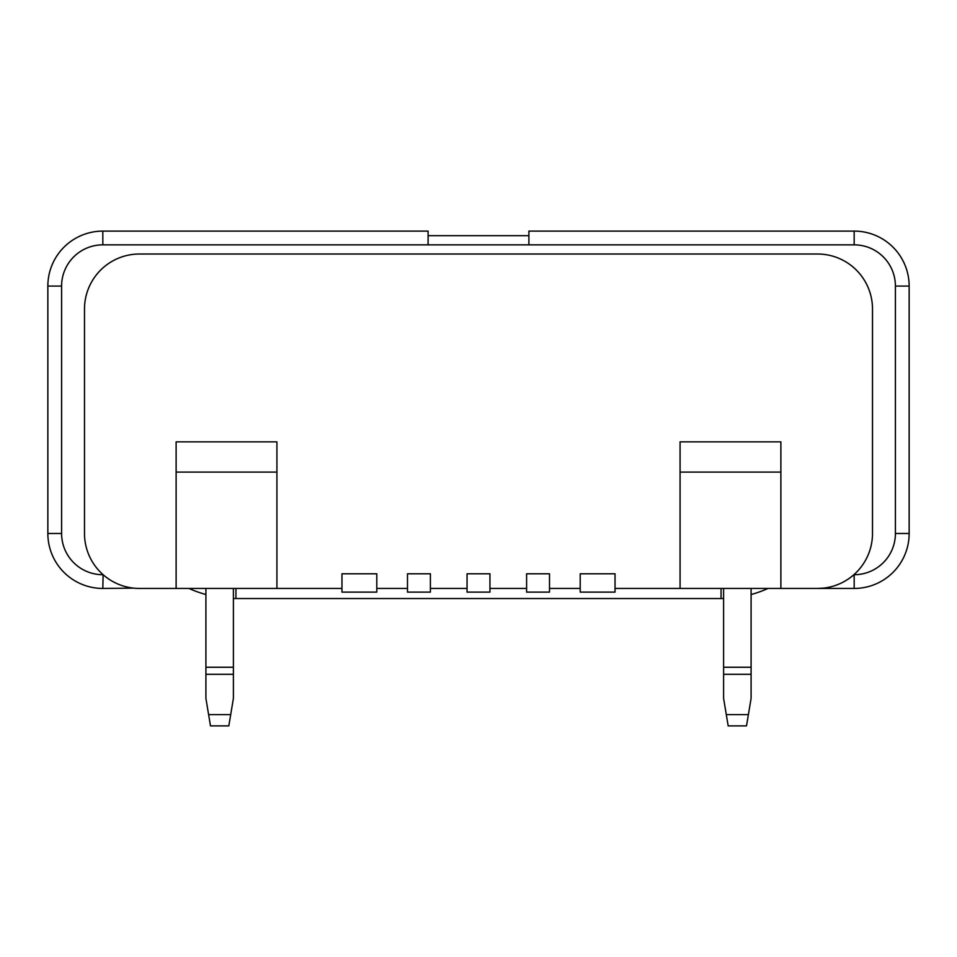 <?xml version="1.0" encoding="UTF-8"?>
<svg xmlns="http://www.w3.org/2000/svg" width="957" height="957" viewBox="0 0 957 957"><rect width="100%" height="100%" fill="white"/><g stroke="black" fill="none" stroke-linecap="round" stroke-linejoin="round"><path stroke-width="1.44" d="M133.466 588.124L102.83 588.447A54.98 54.98 0 0 1 47.85 533.48L47.85 286.083A54.98 54.98 0 0 1 102.83 231.104L428.102 231.104L428.102 244.848L102.83 244.848A41.235 41.235 0 0 0 61.595 286.083L47.85 286.083A54.98 54.98 0 0 1 102.83 231.104L102.83 244.848M723.6 667.256L751.089 667.256L751.089 698.407L746.508 725.896L728.181 725.896L723.6 698.407L723.6 588.447M751.089 667.256L751.089 588.447M205.911 667.256L233.4 667.256L233.4 698.407L228.819 725.896L210.492 725.896L205.911 698.407L205.911 588.447M233.4 667.256L233.4 588.447M407.491 592.12L430.399 592.12L430.399 573.793L407.491 573.793L407.491 592.12M467.052 592.12L489.948 592.12L489.948 573.793L467.052 573.793L467.052 592.12M526.601 592.12L549.509 592.12L549.509 573.793L526.601 573.793L526.601 592.12M580.205 592.12L615.028 592.12L615.028 573.793L580.205 573.793L580.205 592.12M680.08 441.847L780.876 441.847L780.876 588.447L680.08 588.447L680.08 441.847M780.876 472.088L680.08 472.088M854.17 244.848A41.235 41.235 0 0 1 895.405 286.083L909.15 286.083A54.98 54.98 0 0 0 854.17 231.104L854.17 244.848L528.898 244.848L528.898 231.104L854.17 231.104A54.98 54.98 0 0 1 909.15 286.083L909.15 533.48A54.98 54.98 0 0 1 854.17 588.447L780.876 588.447M528.898 244.848L428.102 244.848M895.405 286.083L895.405 533.48A41.235 41.235 0 0 1 854.17 574.714L851.12 576.999M847.854 579.332L844.062 581.617M837.818 584.571L834.767 585.672M823.522 588.124L817.517 588.447A54.98 54.98 0 0 0 872.497 533.48L872.497 308.991A54.98 54.98 0 0 0 817.517 254.012L139.483 254.012A54.98 54.98 0 0 0 84.503 308.991L84.503 533.48A54.98 54.98 0 0 0 139.483 588.447L176.124 588.447L176.124 441.847L276.92 441.847L276.92 588.447L176.124 588.447M103.117 574.714L102.83 588.447A54.98 54.98 0 0 1 47.85 533.48L61.595 533.48L61.595 286.083M105.88 576.987L109.134 579.32M112.938 581.617L117.292 583.782M125.594 586.665L127.664 587.167M276.92 472.088L176.124 472.088M341.972 592.12L376.795 592.12L376.795 573.793L341.972 573.793L341.972 592.12M407.491 588.447L376.795 588.447M467.052 588.447L430.399 588.447M526.601 588.447L489.948 588.447M580.205 588.447L549.509 588.447M680.08 588.447L615.028 588.447M341.972 588.447L276.92 588.447M768.028 588.447A114.529 114.529 0 0 1 751.089 594.524M723.6 598.508A114.529 114.529 0 0 1 721.052 598.532L721.052 588.447M721.052 598.532L235.948 598.532A114.529 114.529 0 0 1 233.4 598.508M205.911 594.524A114.529 114.529 0 0 1 188.972 588.447M751.089 674.302L723.6 674.302M726.303 714.616L748.386 714.616M233.4 674.302L205.911 674.302M208.614 714.616L230.697 714.616M895.405 533.48L909.15 533.48A54.98 54.98 0 0 1 854.17 588.447L854.17 574.714M102.83 574.714A41.235 41.235 0 0 1 61.595 533.48M235.948 598.532L235.948 588.447M428.102 235.685L528.898 235.685"/></g></svg>
